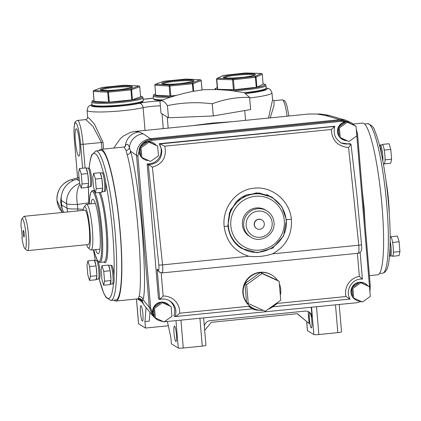 <?xml version="1.0" encoding="UTF-8"?>
<svg xmlns="http://www.w3.org/2000/svg" width="421" height="421" viewBox="0 0 421 421"><rect width="100%" height="100%" fill="white"/><g stroke="black" fill="none" stroke-linecap="round" stroke-linejoin="round"><path stroke-width="0.63" d="M86.663 244.712A20.808 3.047 -95.7 0 0 88.242 247.906A20.808 3.047 -95.7 0 0 89.878 229.356A20.808 3.047 -95.7 0 0 84.137 206.948A20.808 3.047 -95.7 0 0 83.221 210.389M84.137 206.948L86.031 204.58A22.997 3.363 84.3 0 1 86.5 204.28A22.997 3.363 84.3 0 1 92.373 229.345A22.997 3.363 84.3 0 1 91.089 250.048A22.997 3.363 84.3 0 1 90.568 249.848L88.242 247.906M91.02 203.827A27.381 4.005 84.3 0 1 92.746 199.249A27.381 4.005 84.3 0 1 99.74 229.092A27.381 4.005 84.3 0 1 98.209 253.737A27.381 4.005 84.3 0 1 95.609 249.595M90.199 186.55L90.983 186.471A9.199 1.347 -95.7 0 0 91.499 178.194A9.199 1.347 -95.7 0 0 89.147 168.163A9.199 1.347 -95.7 0 0 89.136 168.168A72.944 10.672 -95.7 0 1 103.466 173.073A9.199 1.347 -95.7 0 0 103.266 172.994L102.482 173.073M104.319 191.381L105.103 191.302A9.199 1.347 -95.7 0 0 105.618 183.024A9.199 1.347 -95.7 0 0 105.518 181.93A9.199 1.347 -95.7 0 0 103.466 173.073M95.714 264.272A9.199 1.347 -95.7 0 0 95.714 264.656M98.546 278.907L99.33 278.828A9.199 1.347 -95.7 0 0 99.845 270.545A9.199 1.347 -95.7 0 0 98.282 261.662M95.962 150.939L100.919 150.439A75.133 10.993 84.3 0 1 120.111 232.318A75.133 10.993 84.3 0 1 115.912 299.957L110.949 300.452A75.133 10.993 84.3 0 0 115.149 232.818A75.133 10.993 84.3 0 0 95.962 150.939L91.704 154.907L90.336 159.401L89.073 168.174M114.038 300.141A76.227 11.151 -95.7 0 0 116.022 301.047A76.227 11.151 -95.7 0 0 120.28 232.424A76.227 11.151 -95.7 0 0 100.808 149.35A76.227 11.151 -95.7 0 0 99.046 150.629M116.022 301.047L138.188 298.821L139.025 296.579C141.177 290.653 140.782 260.189 138.172 230.629C135.841 201.338 130.726 166.221 127.105 154.607L126.095 150.455L124.027 147.024L125.337 146.471M362.276 190.666L364.128 207.969L365.154 224.919M369.412 275.634L377.763 274.797A76.227 11.151 -95.7 0 0 382.026 206.174A76.227 11.151 -95.7 0 0 362.555 123.106L353.156 124.048M382.831 160.848A9.199 1.347 -95.7 0 0 382.673 155.238A9.199 1.347 -95.7 0 0 380.321 145.213L379.468 145.298M381.458 153.907A9.199 1.347 -95.7 0 0 379.505 145.456M382.868 161.038A9.42 1.379 -95.7 0 0 382.705 155.26A9.42 1.379 -95.7 0 0 380.3 144.998A9.42 1.379 -95.7 0 0 380.026 145.245M384.099 163.548L384.215 163.922L390.683 163.274L391.604 159.201L385.136 159.848L385.057 158.891A9.42 1.379 -95.7 0 0 384.862 155.044A9.42 1.379 -95.7 0 0 384.394 151.034A9.42 1.379 -95.7 0 0 384.147 149.518A9.42 1.379 -95.7 0 0 382.747 144.94A9.42 1.379 -95.7 0 0 382.484 144.782A9.42 1.379 -95.7 0 0 382.457 144.782L380.3 144.998M389.993 248.39A9.199 1.347 -95.7 0 1 389.504 255.957L390.504 255.873A9.199 1.347 -95.7 0 0 391.02 247.595A9.199 1.347 -95.7 0 0 390.167 241.417M191.723 125.753L212.516 123.069L231.729 121.743M144.045 142.724L142.377 143.729C144.95 141.251 148.013 139.814 151.571 139.414L151.781 140.367L147.524 141.472M158.043 150.602A9.42 9.262 121.3 0 0 157.98 149.839M157.665 146.119L148.96 142.124L141.067 147.782L141.877 157.428L150.581 161.417L158.475 155.765L157.665 146.119L156.038 145.219A9.42 9.262 121.3 0 0 153.644 143.103L153.307 142.898A9.42 9.262 121.3 0 0 148.097 141.577M147.808 141.593A9.42 9.262 121.3 0 0 140.825 156.491M141.067 147.782L140.04 147.161L140.098 147.824A9.42 9.262 121.3 0 0 140.798 156.138L140.851 156.807L141.877 157.428M148.96 142.124L147.939 141.503L147.392 141.893A9.42 9.262 121.3 0 0 140.588 146.766L140.04 147.161M153.644 143.103A9.42 9.262 121.3 0 0 148.539 141.777L147.939 141.503M168.789 305.399A9.199 9.046 121.3 0 0 162.027 302.299L161.417 302.02L160.869 302.41A9.42 9.262 121.3 0 0 154.065 307.283L153.523 307.677L153.576 308.346A9.42 9.262 121.3 0 0 154.275 316.655L154.333 317.323L155.354 317.944L164.058 321.933L171.957 316.282L171.147 306.635L162.438 302.641L154.544 308.298L155.354 317.944M168.658 305.341A9.199 9.046 121.3 0 0 166.584 303.552M171.521 311.119A9.42 9.262 121.3 0 0 171.458 310.356M169.242 305.609A9.42 9.262 121.3 0 0 166.953 303.52M171.147 306.635L169.521 305.735A9.42 9.262 121.3 0 0 167.126 303.62L166.784 303.415A9.42 9.262 121.3 0 0 161.575 302.094M161.29 302.11A9.42 9.262 121.3 0 0 154.307 317.008M167.126 303.62A9.42 9.262 121.3 0 0 162.022 302.299L169.521 305.735M356.403 130.71A9.42 9.262 121.3 0 0 356.334 129.947M356.024 126.226L347.32 122.237L339.421 127.889L340.231 137.535L348.941 141.53L356.834 135.872L356.024 126.226L354.398 125.326A9.42 9.262 121.3 0 0 352.003 123.216L351.661 123.006A9.42 9.262 121.3 0 0 346.457 121.685M346.167 121.706A9.42 9.262 121.3 0 0 339.184 136.599M339.421 127.889L338.4 127.268L338.458 127.937A9.42 9.262 121.3 0 0 339.152 136.246L339.21 136.914L340.231 137.535M347.32 122.237L346.294 121.611L345.746 122.006A9.42 9.262 121.3 0 0 338.947 126.879L338.4 127.268M352.003 123.216A9.42 9.262 121.3 0 0 346.899 121.89L346.294 121.611M280.328 295.389A19.056 18.74 121.3 0 0 280.749 289.49A19.056 18.74 121.3 0 0 279.355 283.775M279.149 281.344L262.109 273.534L246.659 284.601L248.243 303.478L265.283 311.287L280.733 300.22L279.149 281.344L277.444 280.307A19.056 18.74 121.3 0 0 271.903 275.097L271.561 274.887A19.056 18.74 121.3 0 0 251.805 275.145A19.056 18.74 121.3 0 0 242.896 293.048A19.056 18.74 121.3 0 0 250.663 306.735A19.056 18.74 121.3 0 0 251.742 307.441L252.079 307.651A19.056 18.74 121.3 0 0 263.109 310.293M271.903 275.097A19.056 18.74 121.3 0 0 260.41 272.492A19.056 18.74 121.3 0 0 244.954 283.565A19.056 18.74 121.3 0 0 243.233 293.253A19.056 18.74 121.3 0 0 246.538 302.441A19.056 18.74 121.3 0 0 252.079 307.651M169.137 300.51A13.14 12.925 -58.7 0 1 173.836 315.866L175.025 316.592A13.14 12.925 121.3 0 0 169.742 300.857C166.637 299.026 163.311 298.563 159.77 299.468L158.48 298.736L147.161 163.89L148.539 164.669C157.659 163.89 162.053 158.959 161.727 149.881L159.227 143.708A13.14 12.925 -58.7 0 1 147.161 163.89M240.959 247.948L241.822 248.501L257.284 252.721L272.719 248.106L283.554 235.997L286.459 220.004L281.875 206.743L272.098 197.175L256.431 192.844L241.054 197.57L230.576 209.795L227.814 225.882M350.998 144.314L356.834 194.381L361.534 244.669C361.813 248.306 361.681 250.458 361.144 251.132C360.376 252.389 359.429 253.095 358.292 253.247A8.762 1.284 -95.7 0 0 358.771 245.206L348.577 147.513C337.679 146.408 331.911 140.404 331.274 129.484L164.8 146.176C166.879 156.954 162.738 163.958 152.376 167.184L162.569 264.883L248.716 256.242C234.497 251.547 226.314 241.659 224.172 226.587C221.941 208.337 235.597 189.808 253.9 188.219C272.066 185.819 289.943 201.038 291.385 219.273C292.279 234.734 286.022 246.259 272.624 253.847L358.771 245.206A3.284 0.3 -4.9 0 0 361.534 244.669A3.284 0.3 -4.9 0 0 361.497 244.627M248.716 256.242C256.81 257.168 264.783 256.368 272.624 253.847M243.422 248.9A29.791 29.291 -58.7 0 1 240.275 247.485M309.64 312.671A7.762 1.137 -95.7 0 0 309.409 319.492A7.762 1.137 -95.7 0 0 311.393 327.948A7.762 1.137 -95.7 0 0 311.824 320.96A7.762 1.137 -95.7 0 0 310.777 314.334M174.01 333.069A7.762 1.137 -95.7 0 0 175.994 341.526A7.762 1.137 -95.7 0 0 176.425 334.542A7.762 1.137 -95.7 0 0 174.441 326.08A7.762 1.137 -95.7 0 0 174.01 333.069M140.461 312.64A7.762 1.137 -95.7 0 0 142.445 321.097A7.762 1.137 -95.7 0 0 142.877 314.113A7.762 1.137 -95.7 0 0 140.893 305.651A7.762 1.137 -95.7 0 0 140.461 312.64M99.156 278.844A72.944 10.672 -95.7 0 0 113.465 283.654A9.199 1.347 -95.7 0 0 113.465 283.654A9.199 1.347 -95.7 0 0 113.991 275.676A9.199 1.347 -95.7 0 0 113.965 275.376A9.199 1.347 -95.7 0 0 111.612 265.351L110.828 265.425M103.65 285.249L110.118 284.596L110.96 279.565A9.42 1.379 -95.7 0 0 110.765 275.718A9.42 1.379 -95.7 0 0 110.297 271.708L110.049 270.193A9.42 1.379 -95.7 0 0 108.65 265.614L108.476 265.056L102.008 265.704L101.087 269.782L101.908 279.549L103.65 285.249L104.571 281.17L103.75 271.398L102.008 265.704M110.207 284.201A9.42 1.379 -95.7 0 0 110.239 284.201L112.391 283.98A9.42 1.379 -95.7 0 0 112.917 275.502A9.42 1.379 -95.7 0 0 110.513 265.241L108.592 265.43M27.56 250.637L88.357 244.543A17.245 2.521 -95.7 0 0 89.32 229.013A17.245 2.521 -95.7 0 0 84.916 210.221L24.118 216.315A17.245 2.521 84.3 0 1 28.523 235.113A17.245 2.521 84.3 0 1 27.56 250.637A17.245 2.521 84.3 0 1 27.17 250.49L24.844 248.543A15.056 2.205 -95.7 0 0 25.876 233.476A15.056 2.205 -95.7 0 0 21.871 218.909A15.056 2.205 -95.7 0 0 21.05 227.229L21.371 227.424L22.234 237.676L21.913 237.481A15.056 2.205 -95.7 0 0 24.844 248.543M21.871 218.909L23.765 216.541A17.245 2.521 84.3 0 1 24.118 216.315M23.171 233.381A3.284 0.479 -95.7 0 0 24.008 236.965A3.284 0.479 -95.7 0 0 24.192 234.008A3.284 0.479 -95.7 0 0 23.355 230.424A3.284 0.479 -95.7 0 0 23.171 233.381M22.208 237.407L21.913 237.481M110.239 284.201A9.42 1.379 -95.7 0 0 110.949 280.923M104.571 281.17L111.039 280.523M110.049 270.193L108.65 265.614M103.75 271.398L110.218 270.75M110.96 279.565L110.297 271.708M316.524 306.772L318.855 334.537A4.378 0.474 175.2 0 1 313.861 334.553L311.566 307.267M318.855 334.537L337.826 332.632L335.495 304.872M341.457 331.785A4.378 0.474 175.2 0 1 341.51 331.853A4.378 0.474 175.2 0 1 337.826 332.632M306.73 321.691L307.483 330.669L313.861 334.553M307.483 330.669A4.378 0.474 175.2 0 1 307.43 330.606L306.677 321.644M297.173 313.703L309.151 323.56L297.337 313.687L211.321 322.312L204.68 330.338M309.151 323.56L308.146 311.582M136.515 298.989L138.604 323.86A4.378 0.474 175.2 0 1 138.551 323.796L136.467 298.994M138.604 323.86L145.487 328.054L168.311 325.765M145.487 328.054L144.945 321.544L146.071 307.63M149.96 312.419L149.255 321.112L144.945 321.544M180.962 320.365L183.282 348.009A4.378 0.474 175.2 0 1 178.288 348.025L171.4 343.836L170.852 337.326L167.421 321.723M205.885 345.262A4.378 0.474 175.2 0 1 205.937 345.325A4.378 0.474 175.2 0 1 202.254 346.109L199.933 318.465M183.282 348.009L202.254 346.109M204.327 326.138A6.573 6.462 -58.7 0 1 210.179 320.639L305.046 311.124A6.573 6.462 -58.7 0 1 312.061 316.987L311.245 307.304M312.061 316.987L311.377 316.571A6.573 6.462 121.3 0 0 308.661 311.824M270.84 196.449A29.791 29.291 -58.7 0 1 273.903 198.844M359.334 276.371L362.381 279.144C352.361 277.949 344.541 290.653 350.125 299.052L345.988 296.531A16.43 16.151 -58.7 0 1 359.334 276.371L357.403 253.337M340.326 142.498A13.14 12.925 -58.7 0 0 349.83 143.566L350.956 144.256M348.577 147.513L350.982 144.371L340.899 142.866C337.005 139.693 334.948 137.009 334.727 134.804C333.942 133.689 334.048 127.321 334.853 126.321M159.227 143.708L334.816 126.253M331.274 129.484L334.742 126.416L159.948 143.945L164.8 146.176M161.19 272.892L163.132 296.047L159.675 299.463L157.128 269.156L159.064 271.887L162.09 272.919A8.762 1.284 84.3 0 0 162.569 264.883A3.284 0.3 175.1 0 1 158.828 264.951L148.287 164.579M152.376 167.184L148.539 164.669M159.443 143.84L159.948 143.945M163.132 296.047A16.43 16.151 -58.7 0 1 179.614 313.213C177.715 315.124 176.189 316.25 175.025 316.592L253.837 308.709C252.674 308.619 250.805 307.835 248.232 306.33L250.663 306.735M254.847 309.03A19.166 18.845 -58.7 0 1 253.568 308.514L253.642 308.498M254.868 309.04L248.232 306.33L179.614 313.213M274.608 305.257L277.371 303.409L273.755 306.004M275.866 303.983L277.371 303.409L345.988 296.531M268.235 309.172A19.056 18.74 121.3 0 0 276.476 303.273M248.243 303.478L246.538 302.441L244.954 283.565L246.659 284.601M262.109 273.534L260.41 272.492L244.954 283.565M277.444 280.307L260.41 272.492M352.119 295.795A9.199 9.046 121.3 0 0 352.624 296.679M338.458 127.937L339.152 136.246M345.746 122.006L338.947 126.879M354.398 125.326L346.899 121.89M339.957 137.372A9.42 9.262 121.3 0 0 346.993 140.635M339.621 137.162A9.42 9.262 121.3 0 0 341.868 139.098L342.205 139.304M342.036 139.198A9.42 9.262 121.3 0 0 346.536 140.425M338.642 135.278A9.199 9.046 121.3 0 0 339.147 136.157M340.268 137.551A9.199 9.046 121.3 0 0 346.015 140.188M341.894 138.856A9.199 9.046 121.3 0 0 345.778 140.082M139.025 296.579A3.505 3.389 -164.1 0 1 142.961 299.631L149.281 307.272L136.525 155.354L130.489 151.128C133.468 160.301 138.983 191.923 142.193 230.634C145.013 270.756 145.266 293.753 142.961 299.631L142.272 300.962L140.188 299.336M140.098 146.85L137.888 156.186L150.644 308.104L153.686 316.013M155.081 317.776A9.42 9.262 121.3 0 0 162.111 321.044M153.576 308.346L154.275 316.655M154.544 308.298L153.523 307.677M160.869 302.41L154.065 307.283M162.438 302.641L161.417 302.02M154.739 317.571A9.42 9.262 121.3 0 0 156.986 319.502L157.328 319.713M153.765 315.687A9.199 9.046 121.3 0 0 154.265 316.566M160.075 320.823L163.58 321.718M164.264 321.786L356.598 302.752L361.265 301.515M150.644 308.104L149.281 307.272L152.812 315.792L155.044 317.918M369.901 291.495L356.555 132.547M356.798 134.236L357.534 134.078L356.271 129.158L357.534 134.078L370.28 285.985L369.98 291.211M349.872 122.169L345.946 120.274L339.926 119.659L325.517 115.496L317.287 114.065L308.94 113.996L135.02 131.436L139.104 131.936L143.177 133.778L150.344 138.667C141.261 140.467 136.657 146.029 136.525 155.354L137.888 156.186M346.536 121.79L341.363 121.353L151.781 140.367M141.603 157.259A9.42 9.262 121.3 0 0 148.634 160.527M140.098 147.824L140.798 156.138M147.392 141.893L140.588 146.766M156.038 145.219L148.539 141.777M141.261 157.054A9.42 9.262 121.3 0 0 143.508 158.985L143.85 159.196M140.282 155.17A9.199 9.046 121.3 0 0 140.788 156.049M349.798 122.143L341.157 120.406L151.571 139.414L150.344 138.667L339.926 119.659L341.157 120.406L341.363 121.353M63.782 212.342A19.713 19.382 -58.7 0 1 61.655 204.98L61.282 200.475A19.713 19.382 -58.7 0 1 76.69 179.383L79.148 178.83M88.842 202.817L77.427 204.438A19.713 8.925 -98.1 0 1 80.037 184.314M61.655 204.98L67.013 208.242L66.639 203.738A19.713 2.142 175.2 0 0 77.427 204.438L77.801 208.942A19.713 8.499 94.6 0 0 77.838 210.932M127.105 154.607A3.505 3.131 163.7 0 0 130.489 151.128L129.384 147.471C128.216 143.987 126.874 143.403 125.358 145.713L124.748 146.845M139.104 131.936A15.335 15.251 107.5 0 0 125.358 145.713A3.505 3.394 29 0 1 125.163 146.619M143.177 133.778A15.335 15.23 119.8 0 0 129.384 147.471A3.505 3.336 166.5 0 1 126.095 150.455M153.844 311.529A15.335 15.088 -37.1 0 1 152.934 311.324M144.824 306.009A15.335 15.088 -37.1 0 1 144.719 305.872L144.719 305.872A15.335 15.088 -37.1 0 1 142.272 300.962A3.505 3.489 -157.5 0 0 138.525 298.484M137.262 298.915L141.24 301.336M330.459 115.817A15.335 14.998 103.1 0 0 330.369 115.796A15.335 14.998 103.1 0 0 330.364 115.796A15.335 14.998 103.1 0 0 325.517 115.496M320.418 114.08A15.335 15.019 95.9 0 0 320.292 114.065A15.335 15.019 95.9 0 0 317.287 114.065M389.63 254.484A9.199 1.347 -95.7 0 0 389.888 255.152M384.215 163.922L384.305 163.527A9.42 1.379 -95.7 0 0 384.336 163.522A9.42 1.379 -95.7 0 0 385.047 160.248L385.136 159.848M391.604 159.201L390.783 149.429L389.041 143.735L382.573 144.382L382.484 144.782M390.783 149.429L384.315 150.076L384.147 149.518M382.747 144.94L382.573 144.382M384.394 151.034L384.315 150.076M385.047 160.248A9.42 1.379 -95.7 0 0 385.057 158.891M82.106 183.988L88.573 183.34L88.494 182.382A9.42 1.379 -95.7 0 0 88.299 178.536A9.42 1.379 -95.7 0 0 87.831 174.526L87.584 173.01A9.42 1.379 -95.7 0 0 86.184 168.432L86.01 167.874L79.543 168.521L78.627 172.599L79.443 182.367L81.185 188.066L82.106 183.988L81.285 174.215L79.543 168.521M81.185 188.066L87.652 187.413L87.742 187.019A9.42 1.379 -95.7 0 0 87.773 187.013L89.931 186.798A9.42 1.379 -95.7 0 0 90.457 178.32A9.42 1.379 -95.7 0 0 88.047 168.058L86.126 168.247M87.584 173.01L86.184 168.432M81.285 174.215L87.752 173.568M88.494 182.382L87.831 174.526M87.742 187.019L88.573 183.34M87.773 187.013A9.42 1.379 -95.7 0 0 88.484 183.74M102.608 187.213A9.42 1.379 -95.7 0 0 102.419 183.367A9.42 1.379 -95.7 0 0 101.95 179.357L101.698 177.841A9.42 1.379 -95.7 0 0 100.303 173.263L100.13 172.705L93.662 173.352L92.741 177.425L93.562 187.198L95.304 192.897L96.225 188.819L102.692 188.171L101.95 179.357M95.304 192.897L101.771 192.244L101.861 191.85A9.42 1.379 -95.7 0 0 101.893 191.844L104.045 191.629A9.42 1.379 -95.7 0 0 104.571 183.151A9.42 1.379 -95.7 0 0 102.166 172.884L100.245 173.078M101.861 191.85L102.692 188.171M101.893 191.844A9.42 1.379 -95.7 0 0 102.603 188.571M96.225 188.819L95.404 179.046L93.662 173.352M101.698 177.841L100.303 173.263M95.404 179.046L101.871 178.399M90.452 276.339L96.919 275.692L96.841 274.734A9.42 1.379 -95.7 0 0 96.646 270.887A9.42 1.379 -95.7 0 0 96.177 266.877L95.93 265.362A9.42 1.379 -95.7 0 0 94.53 260.783L94.357 260.225L87.889 260.873L86.973 264.951L87.794 274.724L89.531 280.418L90.452 276.339L89.631 266.567L87.889 260.873M89.531 280.418L95.999 279.77L96.088 279.37A9.42 1.379 -95.7 0 0 96.12 279.37L98.277 279.155A9.42 1.379 -95.7 0 0 98.803 270.671A9.42 1.379 -95.7 0 0 96.398 260.41L94.472 260.599M95.678 264.099A9.42 1.379 -95.7 0 0 95.672 264.525M95.93 265.362L94.53 260.783M89.631 266.567L96.099 265.919M96.841 274.734L96.177 266.877M96.088 279.37L96.919 275.692M96.12 279.37A9.42 1.379 -95.7 0 0 96.83 276.092M390.209 255.905A9.42 1.379 -95.7 0 0 390.525 256.094A9.42 1.379 -95.7 0 0 391.051 247.611A9.42 1.379 -95.7 0 0 390.172 241.233M392.446 255.9L392.561 256.278L399.029 255.626L399.95 251.553L393.482 252.2L393.403 251.242A9.42 1.379 -95.7 0 0 393.209 247.395A9.42 1.379 -95.7 0 0 392.74 243.385A9.42 1.379 -95.7 0 0 392.493 241.87A9.42 1.379 -95.7 0 0 391.093 237.291A9.42 1.379 -95.7 0 0 390.83 237.134A9.42 1.379 -95.7 0 0 390.804 237.134L390.178 237.197M392.561 256.278L392.651 255.879A9.42 1.379 -95.7 0 0 392.682 255.879A9.42 1.379 -95.7 0 0 393.393 252.6L393.482 252.2M399.95 251.553L399.129 241.78L397.387 236.086L390.92 236.734L390.83 237.134M399.129 241.78L392.661 242.428L392.493 241.87M392.74 243.385L392.661 242.428M391.093 237.291L390.92 236.734M393.393 252.6A9.42 1.379 -95.7 0 0 393.403 251.242M212.273 103.798C224.472 99.156 236.912 97.025 249.6 97.393L244.18 92.609L229.813 90.404L216.573 89.531L203.969 89.684L193.018 91.346C179.662 94.146 168.647 97.383 159.969 101.056L160.964 113.217L168.463 117.785L167.442 105.634C182.135 102.508 197.081 101.898 212.273 103.798L213.294 115.949L168.463 117.785M249.6 97.393L250.621 109.544L213.294 115.949M159.943 101.066C162.227 100.072 164.727 101.593 167.442 105.634M369.88 291.232A9.42 9.262 121.3 0 0 369.817 290.464M369.501 286.743L360.797 282.754L352.903 288.406L353.714 298.052L362.418 302.046L370.312 296.389L369.501 286.743L367.875 285.843A9.42 9.262 121.3 0 0 365.481 283.733L365.144 283.522A9.42 9.262 121.3 0 0 359.934 282.202M359.645 282.223A9.42 9.262 121.3 0 0 352.661 297.121M352.903 288.406L351.877 287.785L351.935 288.453A9.42 9.262 121.3 0 0 352.635 296.763L352.687 297.431L353.714 298.052M360.797 282.754L359.776 282.128L359.229 282.523A9.42 9.262 121.3 0 0 352.424 287.396L351.877 287.785M365.481 283.733A9.42 9.262 121.3 0 0 360.376 282.407L359.776 282.128M353.44 297.889A9.42 9.262 121.3 0 0 360.471 301.152M353.098 297.679A9.42 9.262 121.3 0 0 355.345 299.615L355.687 299.82M351.935 288.453L352.635 296.763M359.229 282.523L352.424 287.396M367.875 285.843L360.376 282.407M237.607 245.369A29.354 28.86 121.3 0 0 238.886 246.196L241.954 248.064A29.354 28.86 -58.7 0 1 228.329 225.893A29.354 28.86 -58.7 0 1 242.059 198.323A29.354 28.86 -58.7 0 1 272.487 197.923L269.419 196.054A29.354 28.86 121.3 0 0 266.635 194.57M250.821 237.112C260.746 243.859 275.602 234.455 273.997 222.483C273.455 217.436 271.066 213.552 266.83 210.826L265.567 210.058A15.388 15.13 121.3 0 0 242.412 224.719A15.388 15.13 121.3 0 0 249.558 236.344L250.821 237.112A15.388 15.13 -58.7 0 1 250.874 211.032A15.388 15.13 -58.7 0 1 273.971 222.451M264.304 223.783A5.047 4.963 121.3 0 0 256.726 220.041A5.047 4.963 121.3 0 0 256.71 228.592A5.047 4.963 121.3 0 0 264.304 223.783M261.873 219.92A5.047 4.963 121.3 0 0 254.195 224.677A5.047 4.963 121.3 0 0 256.626 228.54M268.487 118.054L272.571 99.819L271.982 92.809A31.107 3.379 175.2 0 1 249.648 97.951M160.343 105.839A13.14 1.426 -4.8 0 0 151.655 106.381A13.14 1.426 -4.8 0 0 143.124 107.66A31.107 3.379 175.2 0 1 122.937 110.681A31.107 3.379 175.2 0 1 87.1 110.339L87.689 117.348L89.578 118.664L94.446 124.148L103.019 142.366L103.582 149.071M75.385 141.135A13.735 2.01 -95.7 0 0 78.901 156.102A13.735 2.01 -95.7 0 0 79.658 143.74A13.735 2.01 -95.7 0 0 76.159 128.768A13.735 2.01 -95.7 0 0 75.385 141.135M102.003 149.229L101.435 142.456L93.004 126.368L85.789 119.596L77.496 120.427A21.903 3.205 84.3 0 1 83.09 144.298L80.59 144.303A19.713 2.884 -95.7 0 0 75.885 122.911A19.713 2.884 -95.7 0 0 74.454 140.567L77.585 177.867M272.566 99.766L274.024 100.719L273.987 105.708L270.15 117.891M61.392 196.139A19.713 19.382 121.3 0 0 62.492 209.221M265.356 88.857A24.86 2.7 175.2 0 1 245.822 93.294M256.047 77.18L256.884 87.163L263.104 84.258L262.262 74.28L256.047 77.18A0.874 0.837 65 0 0 255.131 76.359L255.421 77.301L233.418 79.727L233.129 78.785A0.874 0.631 91.7 0 0 232.576 79.774L233.418 79.727L234.255 89.71L233.413 89.752L232.576 79.774L216.794 79.301L217.631 89.284L216.794 79.301A0.874 0.631 -88.3 0 1 217.347 78.311L233.129 78.785L255.131 76.359L261.352 73.454A0.874 0.631 -88.3 0 1 261.625 73.486M245.764 72.986A0.874 0.631 91.7 0 0 245.569 72.98L223.567 75.412L217.347 78.311A0.874 0.837 65 0 0 216.578 79.227L216.789 79.127M256.615 83.995L255.979 83.979M245.522 72.986L261.352 73.454A0.874 0.837 65 0 1 262.262 74.28M217.631 89.284L233.413 89.752M234.255 89.71L256.257 87.279L255.421 77.301M256.884 87.163L256.257 87.279M161.222 100.593A24.86 2.7 175.2 0 1 154.423 99.177M155.717 95.13L154.886 85.142M186.008 79.059L163.627 81.3A0.874 0.81 -110.2 0 0 163.401 81.348L155.265 84.337A0.874 0.81 -110.2 0 0 154.754 85.195M186.271 79.064A0.874 0.684 93 0 0 186.035 79.053L163.616 81.295L155.496 84.289A0.874 0.81 -110.2 0 0 155.265 84.337M193.602 90.099L192.913 90.062M200.717 79.895A0.874 0.684 93 0 0 200.307 79.801L186.035 79.053A0.874 0.874 0 0 1 186.156 79.048L200.428 79.79M201.975 89.931L201.196 80.632L193.06 83.626L193.697 91.225M201.185 80.564L201.196 80.632A0.874 0.81 -110.2 0 0 200.307 79.801L192.171 82.79A0.874 0.81 -110.2 0 1 193.06 83.626M154.891 85.279L169.163 86.021A0.874 0.684 93 0 1 169.768 85.037L155.496 84.289A0.874 0.684 93 0 0 154.891 85.279L155.728 95.257L170 96.004L169.163 86.021L169.973 85.989L170.815 95.967L176.136 95.435M169.768 85.037L169.973 85.989L192.381 83.742L192.171 82.79L169.768 85.037M193.023 91.346L192.381 83.742M170.815 95.967L170 96.004M121.601 105.75A24.86 2.7 175.2 0 1 92.973 105.339M108.507 101.645A24.86 2.7 175.2 0 1 109.318 101.545M124.826 85.226A0.874 0.684 93 0 0 124.59 85.216L102.182 87.463L94.046 90.452A0.874 0.81 -110.2 0 0 93.304 91.357L94.141 101.335M108.086 96.662A14.24 1.547 -4.8 0 0 108.907 96.662M139.272 86.058A0.874 0.684 93 0 0 138.862 85.958L124.574 85.21L102.156 87.463M139.746 86.794A0.874 0.81 -110.2 0 0 138.862 85.958L130.726 88.952A0.874 0.81 -110.2 0 1 131.615 89.789L132.452 99.766L140.588 96.777L139.746 86.794L130.936 89.905L130.726 88.952L108.318 91.199L109.365 102.129L131.773 99.882L130.936 89.905L108.529 92.152M132.452 99.766L131.773 99.882M108.318 91.199A0.874 0.684 93 0 0 107.713 92.183L93.441 91.436A0.874 0.684 93 0 1 94.046 90.452L108.318 91.199M94.278 101.419L108.55 102.166L107.713 92.183M142.461 101.182A24.86 2.7 175.2 0 1 121.627 105.75L103.708 106.802L96.03 106.524C90.457 105.403 92.815 105.408 92.01 104.682A25.739 2.794 -4.8 0 0 121.664 104.966A25.739 2.794 -4.8 0 0 143.303 100.372L142.987 101.308C142.524 102.671 135.399 104.155 121.611 105.755M108.986 97.625L108.176 97.704M109.365 102.129L108.55 102.166M93.883 249.769A35.264 5.157 -95.7 0 0 100.356 259.862A35.264 5.157 -95.7 0 0 100.966 229.84A35.264 5.157 -95.7 0 0 94.299 194.113A35.264 5.157 -95.7 0 0 89.294 204.001M89.273 204.001L89.526 199.117L90.531 193.06L92.146 190.618L92.736 190.445A36.143 5.289 84.3 0 1 101.966 229.834A36.143 5.289 84.3 0 1 99.945 262.372L104.045 261.962A36.143 5.289 -95.7 0 0 106.06 229.424A36.143 5.289 -95.7 0 0 99.093 192.513M100.272 192.397A37.016 5.415 84.3 0 1 107.06 229.419A37.016 5.415 84.3 0 1 103.74 261.988M113.991 275.676A72.944 10.672 -95.7 0 0 112.654 232.824A72.944 10.672 -95.7 0 0 105.518 181.93M88.431 186.95A72.944 10.672 -95.7 0 0 88.926 204.038M382.615 273.213A75.133 10.993 -95.7 0 0 386.815 205.574A75.133 10.993 -95.7 0 0 367.622 123.695C371.675 125.011 374.069 127.405 374.811 130.873C377.558 137.209 380.163 146.84 382.626 159.77C385.257 173.757 387.267 188.892 388.657 205.185C390.514 228.108 390.672 246.19 389.13 259.42C388.394 267.83 386.22 272.429 382.615 273.213L379.531 273.518M386.025 180.993A35.264 5.157 84.3 0 1 388.588 200.996M212.789 123.642A2.736 0.416 84.3 0 1 212.731 123.048M169.742 300.857A13.14 12.925 121.3 0 0 159.906 299.399M227.877 226.056L224.172 226.587M286.427 219.667L291.385 219.273M178.288 348.025L176.01 320.865M159.964 272.434A3.284 3.231 -58.7 0 1 158.438 269.95A5.478 0.8 -95.7 0 0 158.828 264.951M157.128 269.156L158.438 269.95M260.267 310.288A20.261 19.924 -58.7 0 1 252.263 308.867M370.28 285.985L369.501 285.506M76.69 179.383L79.332 180.993M79.737 183.324A19.713 19.382 121.3 0 0 66.639 203.738L61.282 200.475M83.358 209.39L77.801 208.942A19.713 2.142 175.2 0 1 67.013 208.242A19.713 19.382 121.3 0 0 67.692 211.947M388.588 201.022A35.264 5.157 84.3 0 1 389.278 213.405M93.52 249.806A72.944 10.672 -95.7 0 0 95.267 260.52M241.954 248.064C260.857 260.915 289.206 242.964 286.138 220.13C285.101 210.511 280.549 203.111 272.487 197.923A29.354 28.86 -58.7 0 1 286.112 220.099M284.296 220.52A27.16 26.707 121.3 0 0 255.305 196.297A27.16 26.707 121.3 0 0 230.829 225.882A27.16 26.707 121.3 0 0 259.82 250.106A27.16 26.707 121.3 0 0 284.296 220.52M272.155 222.877A13.198 12.977 121.3 0 0 258.068 211.1A13.198 12.977 121.3 0 0 246.174 225.482A13.198 12.977 121.3 0 0 260.262 237.255A13.198 12.977 121.3 0 0 272.155 222.877M92.02 104.771A26.723 2.905 -4.8 0 0 121.89 105.929A26.723 2.905 -4.8 0 0 139.235 103.329A4.378 3.494 -103.1 0 1 143.124 107.66L145.035 130.436M79.032 177.478L71.417 179.63A19.713 19.382 121.3 0 0 57.003 200.47A19.713 19.382 121.3 0 0 62.503 212.468L56.977 200.433C56.846 190.071 61.645 183.135 71.375 179.62A2.189 0.274 -105.8 0 0 71.344 179.651M246.085 93.473A26.723 2.905 -4.8 0 0 266.204 88.142M139.235 103.329A17.524 1.905 175.2 0 1 150.607 101.624A17.524 1.905 175.2 0 1 160.233 100.961M162.048 113.88L163.285 128.605M153.423 98.104A17.524 1.905 175.2 0 1 143.214 99.282M73.022 180.609L71.417 179.63A2.189 0.274 -105.8 0 0 71.375 179.62L79.032 177.457M82.6 168.216L80.59 144.303M77.564 177.873L74.454 140.567M103.019 142.366L83.09 144.298L85.074 167.968M287.08 116.191A21.903 3.205 -95.7 0 0 282.317 99.888L284.622 100.772L285.643 102.261L287.075 106.324L288.932 116.007M263.057 83.747L265.33 84.442L265.983 85.447A25.739 2.794 175.2 0 1 233.55 90.868M227.008 90.12A24.86 2.7 -4.8 0 0 256.3 87.468A24.86 2.7 -4.8 0 0 263.062 83.779M244.412 92.657A25.739 2.794 -4.8 0 0 266.198 88.052L265.162 89.552L260.546 91.047L245.827 93.294M254.521 75.154A15.267 1.658 -4.8 0 0 250.337 74.538A15.267 1.658 -4.8 0 0 234.402 75.443A15.267 1.658 -4.8 0 0 224.267 77.69M250.895 73.701A16.13 1.752 175.2 0 1 250.532 76.217A16.13 1.752 175.2 0 1 227.803 78.064A16.13 1.752 175.2 0 1 228.161 75.548A16.13 1.752 175.2 0 1 250.895 73.701M223.525 75.412L223.567 75.412A0.874 0.837 65 0 0 223.267 75.485L217.047 78.385M256.842 86.684A25.739 2.794 -4.8 0 0 256.205 86.684M255.989 84.079A25.739 2.794 175.2 0 1 256.626 84.079M217.252 87.636A24.86 2.7 -4.8 0 0 216.731 89.536M171.015 97.088A25.739 2.794 175.2 0 1 153.239 95.914L153.712 94.814L155.481 93.878M155.486 93.915A24.86 2.7 -4.8 0 0 174.589 95.914M153.239 95.914L153.455 98.519A25.739 2.794 -4.8 0 0 163.132 99.888M193.071 81.316A15.267 1.658 -4.8 0 0 175.583 81.316A15.267 1.658 -4.8 0 0 162.822 83.853M180.414 83.574A16.13 1.752 175.2 0 1 162.022 83.637A16.13 1.752 175.2 0 1 175.389 80.516A16.13 1.752 175.2 0 1 193.781 80.453A16.13 1.752 175.2 0 1 180.414 83.574M192.929 90.247A25.739 2.794 175.2 0 1 193.618 90.241M143.303 100.372L143.087 97.772A25.739 2.794 175.2 0 1 121.443 102.361A25.739 2.794 175.2 0 1 91.789 102.077L92.267 100.977L93.972 100.061M108.208 98.072A25.739 2.794 175.2 0 1 109.018 97.972M93.978 100.103A24.86 2.7 -4.8 0 0 121.232 101.414A24.86 2.7 -4.8 0 0 140.535 96.172M109.234 100.577A25.739 2.794 -4.8 0 0 108.429 100.677M131.626 87.473A15.267 1.658 -4.8 0 0 114.138 87.479A15.267 1.658 -4.8 0 0 101.372 90.015M131.731 87.679L131.873 87.336C133.283 87.489 128.973 88.289 118.948 89.731A16.13 1.752 175.2 0 1 100.577 89.799A16.13 1.752 175.2 0 1 113.944 86.679A16.13 1.752 175.2 0 1 132.331 86.615A16.13 1.752 175.2 0 1 118.964 89.736C107.344 91.089 98.719 89.873 101.103 89.92L101.303 90.231M101.95 87.505A0.874 0.874 0 0 1 102.166 87.457A0.874 0.81 -110.2 0 0 101.95 87.505L93.82 90.499A0.874 0.874 0 0 0 93.246 91.394L94.083 101.377M95.346 203.396L86.5 204.28M92.736 190.445L94.504 190.271M88.363 168.242L89.147 168.163M88.394 186.956L88.905 204.038M96.714 260.599L97.43 260.525M100.808 149.35L124.027 147.024M385.989 180.714L388.599 201.012L389.293 213.679M167.253 117.043L168.179 128.116M241.822 248.501C234.108 243.938 229.461 236.455 227.882 226.056L229.434 212.794L236.36 201.533L240.891 197.749L246.122 194.96L259.152 192.955L271.998 197.117M112.665 283.733L113.449 283.654M341.51 331.853L339.215 304.499M205.937 345.325L203.653 318.092M360.139 252.468L362.381 279.144M162.09 272.919L358.292 253.247M253.837 308.709L254.147 308.725M272.692 306.82L350.125 299.052M244.738 110.555L245.564 120.353M138.188 298.821L140.356 299.484M135.02 131.436L130.589 132.331L123.332 136.046L120.227 138.798L113.733 148.055M144.777 305.951L152.812 315.792M144.771 305.941L139.961 299.189M330.369 115.796L345.946 120.274M330.364 115.796C328.391 115.18 325.033 114.601 320.292 114.07L308.94 113.996M384.336 163.522L383.336 163.622M367.622 123.695L364.539 124.006M93.494 249.811L95.241 260.525M99.109 278.849L103.666 293.048L106.045 297.479L110.949 300.452M93.867 249.774L94.993 254.221L97.293 260.294L99.335 262.32L99.945 262.372M99.935 249.164L91.089 250.048M392.682 255.879L390.525 256.094M271.982 92.809L270.545 89.784L269.172 88.81L266.188 87.91M87.1 110.339L88.01 107.118L89.205 105.929L91.999 104.545M153.418 98.067L143.208 99.256M74.428 140.535C73.786 132.704 73.875 127 74.706 123.421C74.754 122.116 75.68 121.122 77.496 120.427M87.689 117.348L87.284 118.738L85.789 119.596M282.317 99.888L274.05 100.714M265.983 85.447L266.198 88.052M254.626 75.354L254.768 75.012L251.958 75.917C244.354 77.385 236.339 78.101 227.903 78.059L223.998 77.596L224.198 77.911M261.452 73.443L245.664 72.975M245.543 72.975L223.54 75.406A0.874 0.874 0 0 0 223.267 75.485M216.547 79.253L217.383 89.236M217.247 87.605L215.005 88.815L214.694 89.494M161.196 100.603L157.475 100.366L153.923 99.382L153.455 98.519M162.753 84.074L162.553 83.758C160.164 83.711 168.789 84.926 180.399 83.569C190.424 82.127 194.728 81.327 193.323 81.174L193.176 81.516M192.665 87.089L193.007 83.374M201.254 80.595L202.038 89.926M91.789 102.077L92.01 104.682M138.977 85.952L124.705 85.21M143.087 97.772L142.435 96.767L140.53 96.135"/></g></svg>
